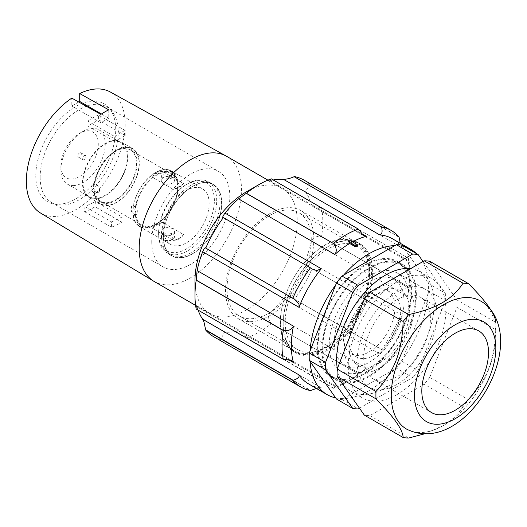 <?xml version="1.0" encoding="UTF-8"?>
<svg xmlns="http://www.w3.org/2000/svg" width="527" height="527" viewBox="0 0 527 527"><rect width="100%" height="100%" fill="white"/><g stroke="black" fill="none" stroke-linecap="round" stroke-linejoin="round"><path stroke-width="0.4" stroke-dasharray="2.63 1.98" d="M334.309 342.234A49.301 28.465 -60 0 1 355.83 292.617A49.301 28.465 -60 0 1 393.821 279.409A49.301 28.465 -60 0 1 404.031 301.978A49.301 28.465 -60 0 1 382.51 351.595A49.301 28.465 -60 0 1 344.52 364.803A49.301 28.465 -60 0 1 334.309 342.234M414.143 307.814A49.301 28.465 120 0 0 403.932 285.245A49.301 28.465 120 0 0 365.936 298.453A49.301 28.465 120 0 0 344.421 348.07A49.301 28.465 120 0 0 354.631 370.639A49.301 28.465 120 0 0 392.622 357.431A49.301 28.465 120 0 0 414.143 307.814M409.729 310.363A43.056 24.861 -60 0 1 379.282 363.103A43.056 24.861 -60 0 1 348.834 345.521A43.056 24.861 -60 0 1 379.282 292.788A43.056 24.861 -60 0 1 409.729 310.363M348.834 340.152A36.482 21.067 120 0 0 356.39 356.858A36.482 21.067 120 0 0 384.506 347.082A36.482 21.067 120 0 0 400.428 310.363A36.482 21.067 120 0 0 392.872 293.664A36.482 21.067 120 0 0 374.631 295.469A36.482 21.067 120 0 0 348.834 340.152L348.834 345.521M394.967 307.215A36.482 21.067 -60 0 1 379.045 343.927A36.482 21.067 -60 0 1 350.929 353.703A36.482 21.067 -60 0 1 343.373 337.003A36.482 21.067 -60 0 1 359.295 300.285A36.482 21.067 -60 0 1 387.411 290.509A36.482 21.067 -60 0 1 394.967 307.215M397.062 292.05A56.534 32.641 -60 0 1 425.329 289.251A56.534 32.641 -60 0 1 433.991 334.553A56.534 32.641 -60 0 1 397.062 384.367A56.534 32.641 -60 0 1 368.795 387.167A56.534 32.641 -60 0 1 360.125 341.865A56.534 32.641 -60 0 1 397.062 292.05M369.17 275.944A56.534 32.641 -60 0 1 397.437 273.144A56.534 32.641 -60 0 1 406.1 318.446A56.534 32.641 -60 0 1 369.17 368.268A56.534 32.641 -60 0 1 340.903 371.067A56.534 32.641 -60 0 1 332.241 325.765A56.534 32.641 -60 0 1 369.17 275.944M480.519 300.996A73.951 42.7 -60 0 1 495.835 334.856A73.951 42.7 -60 0 1 443.543 425.427L442.384 426.099C450.743 421.389 457.627 414.907 463.042 406.66L424.228 384.249L369.895 415.619A84.801 48.958 -60 0 1 364.348 415.124M468.582 399.762C487.449 378.742 494.385 360.863 495.749 329.744L456.935 307.333L429.768 377.352L468.582 399.762A84.801 48.958 -60 0 1 463.042 406.66M429.768 261.293L456.935 299.942L495.749 322.353A84.801 48.958 -60 0 1 495.835 325.996A84.801 48.958 -60 0 1 495.749 329.744M410.579 268.678A69.024 39.854 -60 0 1 419.953 271.721A69.024 39.854 -60 0 1 430.533 327.03A69.024 39.854 -60 0 1 385.441 387.859A69.024 39.854 -60 0 1 350.929 391.278A69.024 39.854 -60 0 1 337.32 368.722M397.062 394.565A69.024 39.854 -60 0 1 362.55 397.984A69.024 39.854 -60 0 1 351.97 342.675A69.024 39.854 -60 0 1 397.062 281.853A69.024 39.854 -60 0 1 431.573 278.434A69.024 39.854 -60 0 1 442.153 333.743A69.024 39.854 -60 0 1 397.062 394.565M397.062 299.698A47.166 27.233 -60 0 1 420.645 297.36A47.166 27.233 -60 0 1 427.871 335.159A47.166 27.233 -60 0 1 397.062 376.719A47.166 27.233 -60 0 1 373.478 379.058A47.166 27.233 -60 0 1 366.245 341.259A47.166 27.233 -60 0 1 397.062 299.698M135.828 213.554C135.709 211.189 134.787 209.226 133.067 207.664L135.294 208.152L135.88 207.816L134.313 206.373L131.704 206.215L130.538 208.554C130.854 211.057 132.112 213.013 134.313 214.423L135.88 214.937L133.067 215.642L134.938 215.734L135.828 213.554M209.153 203.554A32.048 18.504 120 0 0 202.513 188.883A32.048 18.504 120 0 0 177.816 197.467A32.048 18.504 120 0 0 163.831 229.719A32.048 18.504 120 0 0 170.465 244.39A32.048 18.504 120 0 0 195.161 235.806A32.048 18.504 120 0 0 209.153 203.554M133.067 215.642A32.048 18.504 120 0 0 139.438 226.478A32.048 18.504 120 0 0 164.134 217.895A32.048 18.504 120 0 0 178.126 185.642A32.048 18.504 120 0 0 171.486 170.972A32.048 18.504 120 0 0 148.416 177.922A32.048 18.504 120 0 0 133.067 207.664M173.245 189.377C178.205 187.434 181.604 185.478 183.442 183.495L162.553 171.433C157.586 171.604 154.187 173.567 152.356 177.322L173.245 189.377A16.436 9.486 0 0 0 183.442 183.495M216.702 200.537A41.086 23.722 120 0 0 208.198 181.729A41.086 23.722 120 0 0 187.652 183.765A41.086 23.722 120 0 0 158.601 234.08A41.086 23.722 120 0 0 167.112 252.888A41.086 23.722 120 0 0 198.771 241.88A41.086 23.722 120 0 0 216.702 200.537M163.482 236.9A41.086 23.722 -60 0 1 181.413 195.55A41.086 23.722 -60 0 1 213.079 184.542A41.086 23.722 -60 0 1 221.584 203.356A41.086 23.722 -60 0 1 203.653 244.699A41.086 23.722 -60 0 1 171.993 255.707A41.086 23.722 -60 0 1 163.482 236.9M99.623 190.708C99.504 188.093 98.437 186.024 96.434 184.503L94.741 184.061L94.155 184.404L94.254 185.254L92.126 185.32L90.967 187.652C91.23 189.937 92.324 191.795 94.254 193.238L94.155 191.525L94.741 191.182L96.434 192.553L98.753 192.882L99.623 190.708M135.88 214.937A29.664 17.127 120 0 0 141.796 225.082A29.664 17.127 120 0 0 164.655 217.137A29.664 17.127 120 0 0 177.599 187.283A29.664 17.127 120 0 0 171.459 173.706A29.664 17.127 120 0 0 150.05 180.194A29.664 17.127 120 0 0 135.88 207.816M94.741 191.182A29.664 17.127 120 0 0 100.657 201.334A29.664 17.127 120 0 0 123.516 193.389A29.664 17.127 120 0 0 136.467 163.535A29.664 17.127 120 0 0 130.321 149.958A29.664 17.127 120 0 0 108.911 156.44A29.664 17.127 120 0 0 94.741 184.061M94.491 193.099A31.719 18.313 120 0 0 94.794 194.746A31.719 18.313 120 0 0 119.181 200.583A31.719 18.313 120 0 0 139.075 163.37A31.719 18.313 120 0 0 121.684 148.173A31.719 18.313 120 0 0 94.491 185.122M94.155 191.525A30.487 17.602 120 0 0 94.485 193.363A30.487 17.602 120 0 0 117.923 198.969A30.487 17.602 120 0 0 137.046 163.199A30.487 17.602 120 0 0 120.327 148.594A30.487 17.602 120 0 0 94.155 184.404M127.804 156.591A32.048 18.504 120 0 0 121.17 141.921A32.048 18.504 120 0 0 96.474 150.505A32.048 18.504 120 0 0 82.482 182.757A32.048 18.504 120 0 0 89.122 197.427A32.048 18.504 120 0 0 113.819 188.844A32.048 18.504 120 0 0 127.804 156.591M94.254 193.238A32.048 18.504 120 0 0 100.624 204.068A32.048 18.504 120 0 0 125.321 195.484A32.048 18.504 120 0 0 139.312 163.232A32.048 18.504 120 0 0 132.672 148.561A32.048 18.504 120 0 0 109.603 155.511A32.048 18.504 120 0 0 94.254 185.254M163.251 177.724A6.574 3.794 180 0 1 161.321 175.043A6.574 3.794 180 0 1 163.251 172.355A6.574 3.794 180 0 1 172.546 172.355L172.546 172.355A6.574 3.794 180 0 1 174.47 175.043A6.574 3.794 180 0 1 170.412 178.548A6.574 3.794 180 0 1 163.251 177.724M172.546 177.724A6.574 3.794 0 0 0 165.379 176.901A6.574 3.794 0 0 0 161.321 180.405A6.574 3.794 0 0 0 163.251 183.093A6.574 3.794 0 0 0 170.412 183.916A6.574 3.794 0 0 0 174.47 180.405A6.574 3.794 0 0 0 172.546 177.724M172.546 228.718A6.574 3.794 0 0 0 165.379 227.895A6.574 3.794 0 0 0 161.321 231.399A6.574 3.794 0 0 0 163.251 234.08A6.574 3.794 0 0 0 170.412 234.904A6.574 3.794 0 0 0 174.47 231.399A6.574 3.794 0 0 0 172.546 228.718M172.546 234.08A6.574 3.794 0 0 0 165.379 233.257A6.574 3.794 0 0 0 161.321 236.768A6.574 3.794 0 0 0 163.251 239.449L163.251 239.449A6.574 3.794 0 0 0 172.546 239.449A6.574 3.794 0 0 0 174.47 236.768A6.574 3.794 0 0 0 172.546 234.08M164.411 240.121L164.411 240.121A4.927 2.846 180 0 1 164.411 236.096A4.927 2.846 180 0 1 171.387 236.096A4.927 2.846 180 0 1 171.387 240.121A4.927 2.846 180 0 1 164.411 240.121L163.251 239.449L164.411 240.121M171.387 171.683A4.927 2.846 0 0 0 164.411 171.683A4.927 2.846 0 0 0 164.411 175.708A4.927 2.846 0 0 0 171.387 175.708A4.927 2.846 0 0 0 171.387 171.683L172.546 172.355L171.387 171.683M158.601 232.743A39.439 22.773 -60 0 1 186.492 184.43A39.439 22.773 -60 0 1 214.384 200.537A39.439 22.773 -60 0 1 186.492 248.843A39.439 22.773 -60 0 1 158.601 232.743L158.601 234.08M134.451 214.344L136.763 214.673L137.415 210.78L134.451 206.294L131.836 206.136L130.979 210.148L134.451 214.344M96.566 192.474L98.885 192.803L99.537 188.91L96.566 184.424L93.951 184.266L93.095 188.277L96.566 192.474M221.762 203.251A41.33 23.867 -60 0 1 203.718 244.851A41.33 23.867 -60 0 1 171.868 255.924A41.33 23.867 -60 0 1 163.311 236.998A41.33 23.867 -60 0 1 181.347 195.405A41.33 23.867 -60 0 1 213.198 184.331A41.33 23.867 -60 0 1 221.762 203.251M161.565 235.997A41.33 23.867 120 0 0 170.122 254.916A41.33 23.867 120 0 0 201.973 243.843A41.33 23.867 120 0 0 220.016 202.249A41.33 23.867 120 0 0 211.459 183.324A41.33 23.867 120 0 0 179.608 194.397A41.33 23.867 120 0 0 161.565 235.997M333.459 388.274L246.419 338.018L245.463 336.088L241.182 331.391L238.481 330.824L334.816 386.443L336.219 386.258L333.459 388.274A90.387 52.186 120 0 0 345.929 382.49A90.387 52.186 120 0 0 358.4 373.874L271.155 323.354L358.4 373.874M35.777 175.774A56.527 32.634 120 0 0 53.352 203.857A56.527 32.634 120 0 0 94.485 182.645A56.527 32.634 120 0 0 115.716 129.622A56.527 32.634 120 0 0 108.852 107.725A56.527 32.634 120 0 0 64.031 115.334A56.527 32.634 120 0 0 35.777 175.774M40.144 177.23A55.216 31.883 120 0 0 51.58 202.513A55.216 31.883 120 0 0 57.311 204.667A55.216 31.883 120 0 0 97.502 183.943A55.216 31.883 120 0 0 118.239 132.145A55.216 31.883 120 0 0 111.533 110.756A55.216 31.883 120 0 0 106.803 106.869A55.216 31.883 120 0 0 64.248 121.665A55.216 31.883 120 0 0 40.144 177.23M151.743 241.662A55.216 31.883 120 0 0 163.179 266.939A55.216 31.883 120 0 0 205.734 252.15A55.216 31.883 120 0 0 229.838 196.578A55.216 31.883 120 0 0 218.402 171.301A55.216 31.883 120 0 0 175.847 186.09A55.216 31.883 120 0 0 151.743 241.662M84.597 211.702L111.322 227.13A55.216 31.883 120 0 0 121.744 222.17L95.012 206.742A55.216 31.883 120 0 1 84.597 211.702L84.972 206.544L95.387 201.577L95.012 206.742M310.08 350.949A83.813 48.392 120 0 0 309.902 356.324A83.813 48.392 120 0 0 310.08 361.489M343.578 275.153A83.813 48.392 120 0 0 335.673 284.988M404.703 246.82A83.813 48.392 120 0 0 402.668 246.313A83.813 48.392 120 0 0 394.763 245.608M359.486 408.208L412.608 377.543L396.337 368.149L343.578 398.61A83.813 48.392 120 0 0 394.763 369.058A83.813 48.392 120 0 0 402.668 359.223A83.813 48.392 120 0 0 428.26 293.262A83.813 48.392 120 0 0 428.438 287.887A83.813 48.392 120 0 0 428.26 282.722A83.813 48.392 120 0 0 416.6 253.691M321.575 207.849A90.387 52.186 120 0 1 322.801 221.538A90.387 52.186 120 0 1 321.575 236.643L321.239 236.603C316.589 235.925 313.301 237.381 311.371 240.964L407.707 296.582A83.813 48.392 120 0 0 409.841 277.156A83.813 48.392 120 0 0 407.707 260.186L311.371 204.568L313.216 206.624L321.239 207.882L408.616 258.329L321.239 207.882M304.086 180.155A90.387 52.186 120 0 1 312.03 186.749L311.72 186.841C307.36 188.04 305.383 189.825 305.785 192.217A83.813 48.392 -60 0 1 311.371 204.568M305.785 192.217L402.121 247.835A83.813 48.392 120 0 0 392.483 238.784M271.359 178.851L268.599 180.866L270.002 180.682A83.813 48.392 -60 0 1 273.269 179.957M352.464 241.88A83.813 48.392 120 0 0 351.509 242.407L357.319 245.766M194.977 280.575A72.311 41.752 120 0 0 209.95 313.677A72.311 41.752 120 0 0 265.674 294.303A72.311 41.752 120 0 0 297.235 221.538A72.311 41.752 120 0 0 282.261 188.435A72.311 41.752 120 0 0 246.102 192.012M154.174 281.477A72.311 41.752 120 0 0 209.891 262.103A72.311 41.752 120 0 0 241.458 189.331A72.311 41.752 120 0 0 226.478 156.229M110.295 91.988A69.854 40.329 -60 0 1 125.143 124.181A69.854 40.329 -60 0 1 94.405 194.74A69.854 40.329 -60 0 1 40.447 212.974M321.575 236.643L408.616 286.892A90.387 52.186 120 0 0 409.841 271.787A90.387 52.186 120 0 0 408.616 258.098M73.088 185.583A31.389 18.122 120 0 0 101.052 161.552A31.389 18.122 120 0 0 98.76 129.741A31.389 18.122 120 0 0 93.048 128.272A31.389 18.122 120 0 0 83.068 131.295A31.389 18.122 120 0 0 60.868 169.74A31.389 18.122 120 0 0 67.37 184.107A31.389 18.122 120 0 0 73.088 185.583M95.163 198.33A31.389 18.122 120 0 0 123.134 174.305A31.389 18.122 120 0 0 120.841 142.488A31.389 18.122 120 0 0 115.123 141.019A31.389 18.122 120 0 0 87.159 165.043A31.389 18.122 120 0 0 89.452 196.861A31.389 18.122 120 0 0 95.163 198.33M71.165 179.068A26.462 15.276 120 0 0 96.289 154.978A26.462 15.276 120 0 0 87.996 130.762A26.462 15.276 120 0 0 79.577 133.311A26.462 15.276 120 0 0 60.868 165.715A26.462 15.276 120 0 0 71.165 179.068M85.012 155.346A2.464 1.423 120 0 0 82.818 157.23A2.464 1.423 120 0 0 82.996 159.734A2.464 1.423 120 0 0 83.444 159.846A2.464 1.423 120 0 0 85.644 157.962A2.464 1.423 120 0 0 85.46 155.465A2.464 1.423 120 0 0 85.012 155.346M80.361 152.665A2.464 1.423 120 0 0 78.167 154.549A2.464 1.423 120 0 0 78.345 157.046A2.464 1.423 120 0 0 78.793 157.165A2.464 1.423 120 0 0 80.993 155.274A2.464 1.423 120 0 0 80.815 152.777A2.464 1.423 120 0 0 80.361 152.665M401.877 245.193L429.05 283.842L445.315 293.236L423.01 261.497M87.95 126.065L87.95 121.105L114.675 136.533L114.675 141.493L87.95 126.065L98.404 120.024L125.136 135.459L114.675 141.493M125.136 135.459L125.136 130.492L98.404 115.064L98.404 120.024M111.322 227.13L111.698 221.972L84.972 206.544M111.698 221.972L122.112 217.012L95.387 201.577M122.112 217.012L121.744 222.17M312.03 186.749L399.071 237.005M312.03 268.757L399.071 319.006A90.387 52.186 120 0 1 381.436 349.553L294.395 299.296A90.387 52.186 120 0 0 312.03 268.757L399.071 319.006M246.419 338.018A90.387 52.186 120 0 0 271.359 323.624M213.692 336.713A90.387 52.186 120 0 0 223.382 340.304L310.423 390.553M350.567 240.786L351.509 242.407M402.121 247.835L400.256 243.276M408.616 258.329L408.254 261.491L407.707 260.186M407.707 296.582L408.616 286.892M294.395 299.296L292.65 298.091L287.907 296.629L283.493 298.381L379.835 353.999A83.813 48.392 120 0 0 402.121 315.396C400.5 318.947 399.492 320.179 399.097 319.079L311.72 268.632M379.835 353.999C382.095 350.824 382.655 349.342 381.515 349.539L381.436 349.553M292.65 298.091L381.844 349.585L294.132 299.092M358.531 373.801L366.337 368.241L270.002 312.623C267.854 316.068 268.243 319.639 271.155 323.354M334.816 386.443A83.813 48.392 120 0 0 350.58 379.809A83.813 48.392 120 0 0 366.337 368.241M316.444 388.445L321.318 387.78L224.983 332.162C222.723 332.985 222.163 335.594 223.303 339.987L310.68 390.435M308.67 383.959A83.813 48.392 120 0 0 321.318 387.78M311.371 240.964A83.813 48.392 -60 0 1 305.785 259.778L306.47 264.462L310.113 267.848M283.493 298.381A83.813 48.392 -60 0 1 270.002 312.623M238.481 330.824A83.813 48.392 -60 0 1 224.983 332.162M198.112 310.126A83.813 48.392 -60 0 1 197.111 306.931L196.564 305.634L196.202 308.796L283.579 359.243M335.673 397.898A83.813 48.392 120 0 0 343.578 398.61L342.003 399.519A84.801 48.958 -60 0 1 336.463 399.025M401.877 361.252L418.148 370.646L445.315 300.627L429.05 291.233L401.877 361.252A84.801 48.958 -60 0 1 396.337 368.149M98.404 115.064A55.216 31.883 120 0 0 87.95 121.105M125.136 130.492A55.216 31.883 120 0 0 114.675 136.533M108.76 109.833L108.76 118.219L101.447 113.997M78.721 102.001L71.797 105.999L71.797 98.127M108.76 118.219L100.855 122.778L71.797 105.999M100.855 122.778L100.855 114.392M173.245 240.371C178.205 240.2 181.604 238.237 183.442 234.482L162.553 222.427A16.436 9.486 0 0 0 152.356 228.316L173.245 240.371A16.436 9.486 0 0 0 183.442 234.482M162.553 222.427C157.593 224.37 154.194 226.333 152.356 228.316M162.553 171.433A16.436 9.486 0 0 0 152.356 177.322M135.294 215.273A30.487 17.602 120 0 0 151.789 226.445A30.487 17.602 120 0 0 177.632 181.677A30.487 17.602 120 0 0 155.735 175.043A30.487 17.602 120 0 0 135.294 208.152M133.305 215.51A31.719 18.313 120 0 0 150.432 226.867A31.719 18.313 120 0 0 177.322 180.293A31.719 18.313 120 0 0 154.661 173.311A31.719 18.313 120 0 0 133.305 207.526M418.148 370.646A84.801 48.958 -60 0 1 412.608 377.543M445.315 293.236A84.801 48.958 -60 0 1 445.315 300.627M424.09 433.971L443.543 425.427A73.951 42.7 -60 0 1 406.567 429.09M342.003 399.519L358.274 408.912M429.05 283.842A84.801 48.958 -60 0 1 429.05 291.233M369.895 415.619L408.708 438.029M429.768 377.352A84.801 48.958 -60 0 1 424.228 384.249M456.935 299.942A84.801 48.958 -60 0 1 456.935 307.333M369.17 268.434A65.737 37.951 -60 0 1 402.035 265.173A65.737 37.951 -60 0 1 412.114 317.853A65.737 37.951 -60 0 1 369.17 375.784A65.737 37.951 -60 0 1 336.298 379.038A65.737 37.951 -60 0 1 326.226 326.358A65.737 37.951 -60 0 1 369.17 268.434M364.519 373.096A65.737 37.951 120 0 0 407.47 315.166A65.737 37.951 120 0 0 397.391 262.492A65.737 37.951 120 0 0 364.519 265.746A65.737 37.951 120 0 0 321.575 323.677A65.737 37.951 120 0 0 331.654 376.35A65.737 37.951 120 0 0 364.519 373.096M321.99 349.348A66.725 38.524 -60 0 1 351.114 282.195A66.725 38.524 -60 0 1 402.529 264.323A66.725 38.524 -60 0 1 416.35 294.87A66.725 38.524 -60 0 1 387.226 362.016A66.725 38.524 -60 0 1 335.811 379.888A66.725 38.524 -60 0 1 321.99 349.348M317.34 346.661A66.725 38.524 120 0 0 331.16 377.207A66.725 38.524 120 0 0 382.576 359.328A66.725 38.524 120 0 0 411.699 292.182A66.725 38.524 120 0 0 397.885 261.636A66.725 38.524 120 0 0 346.47 279.514A66.725 38.524 120 0 0 317.34 346.661M327.919 246.629A63.273 36.528 120 0 0 327.913 246.629A63.273 36.528 120 0 0 283.177 324.118A63.273 36.528 120 0 0 296.279 353.083A63.273 36.528 120 0 0 327.919 349.948A63.273 36.528 120 0 0 372.655 272.459A63.273 36.528 120 0 0 359.552 243.494A63.273 36.528 120 0 0 327.919 246.629L327.333 246.965A62.449 36.053 120 0 0 283.177 323.446A62.449 36.053 120 0 0 327.333 348.946A62.449 36.053 120 0 0 371.495 272.459A62.449 36.053 120 0 0 327.333 246.965L327.913 246.629M327.333 346.595A59.577 34.393 -60 0 1 297.551 349.546A59.577 34.393 -60 0 1 288.414 301.806A59.577 34.393 -60 0 1 327.333 249.311A59.577 34.393 -60 0 1 357.122 246.359A59.577 34.393 -60 0 1 366.252 294.099A59.577 34.393 -60 0 1 327.333 346.595M269.152 313.005A59.577 34.393 120 0 0 311.279 240.042A59.577 34.393 120 0 0 298.941 212.77A59.577 34.393 120 0 0 269.152 215.721A59.577 34.393 120 0 0 227.025 288.684A59.577 34.393 120 0 0 239.363 315.956A59.577 34.393 120 0 0 269.152 313.005M313.855 239.179A62.449 36.053 120 0 0 300.924 210.589A62.449 36.053 120 0 0 252.795 227.321A62.449 36.053 120 0 0 225.536 290.173A62.449 36.053 120 0 0 238.474 318.763A62.449 36.053 120 0 0 286.596 302.03A62.449 36.053 120 0 0 313.855 239.179M368.821 270.918A62.449 36.053 120 0 0 355.89 242.328A62.449 36.053 120 0 0 307.761 259.06A62.449 36.053 120 0 0 280.502 321.905A62.449 36.053 120 0 0 293.44 350.495A62.449 36.053 120 0 0 341.562 333.762A62.449 36.053 120 0 0 368.821 270.918M369.75 270.779A63.273 36.528 120 0 0 356.647 241.814A63.273 36.528 120 0 0 307.887 258.77A63.273 36.528 120 0 0 280.272 322.445A63.273 36.528 120 0 0 293.374 351.404A63.273 36.528 120 0 0 342.135 334.454A63.273 36.528 120 0 0 369.75 270.779M205.714 248.046L293.098 298.493M270.002 180.682L360.692 233.046M287.801 359.295L197.111 306.931M402.121 315.396L305.785 259.778M310.68 268.032L223.303 217.585M333.663 388.155L246.28 337.708M408.616 287.05L321.239 236.603M399.097 237.288L311.72 186.841M358.531 229.416L271.155 178.969M393.821 279.409L403.932 285.245M350.929 353.703L356.39 356.858M397.437 273.144L425.329 289.251M495.835 334.856L495.835 325.996M350.929 391.278L362.55 397.984M420.645 297.36L478.747 330.91M171.486 170.972L202.513 188.883M208.198 181.729L213.079 184.542M130.321 149.958L171.459 173.706M120.327 148.594L121.684 148.173M121.17 141.921L132.672 148.561M161.321 175.043L161.321 180.405M161.321 231.399L161.321 236.768M164.411 171.683L163.251 172.355M186.492 184.43L187.652 183.765M136.763 214.673L134.938 215.734M170.122 254.916L171.868 255.924M241.182 331.391L336.219 386.258M205.517 247.782L294.514 299.165M57.311 204.667L53.352 203.857M51.58 202.513L163.179 266.939M267.927 180.155L282.261 188.435M98.76 129.741L120.841 142.488M78.345 157.046L82.996 159.734M80.815 152.777L85.46 155.465M60.868 165.715L60.868 169.74M79.577 133.311L83.068 131.295M67.37 184.107L89.452 196.861M409.841 277.156L409.841 271.787M350.58 379.809L345.929 382.49M195.616 305.403L209.95 313.677M106.803 106.869L218.402 171.301M111.533 110.756L108.852 107.725M222.993 217.546L312.063 268.974M196.564 305.634L291.523 360.455M313.216 206.624L408.254 261.491M268.599 180.866L363.551 235.688M211.459 183.324L213.198 184.331M93.951 184.266L92.126 185.32M171.387 240.121L172.546 239.449M174.47 231.399L174.47 236.768M174.47 175.043L174.47 180.405M89.122 197.427L100.624 204.068M94.485 193.363L94.794 194.746M100.657 201.334L141.796 225.082M177.632 181.677L177.322 180.293M151.789 226.445L150.432 226.867M167.112 252.888L171.993 255.707M139.438 226.478L170.465 244.39M373.478 379.058L431.58 412.601M419.953 271.721L431.573 278.434M340.903 371.067L368.795 387.167M387.411 290.509L392.872 293.664M374.631 295.469L379.282 292.788M344.52 364.803L354.631 370.639M397.391 262.492L402.035 265.173M397.885 261.636L402.529 264.323M331.16 377.207L335.811 379.888M331.654 376.35L336.298 379.038M283.177 323.446L283.177 324.118M298.941 212.77L357.122 246.359M300.924 210.589L355.89 242.328M356.647 241.814L359.552 243.494M293.374 351.404L296.279 353.083M238.474 318.763L293.44 350.495M239.363 315.956L297.551 349.546"/><path stroke-width="0.79" d="M443.543 304.659A73.951 42.7 -60 0 1 480.519 300.996C492.31 307.393 500.663 322.241 500.65 341.562C500.525 389.117 451.356 451.553 406.567 429.09A73.951 42.7 -60 0 1 391.251 395.237A73.951 42.7 -60 0 1 443.543 304.659M495.749 322.353C495.446 314.52 486.388 301.635 468.582 283.704L429.768 261.293A84.801 48.958 -60 0 0 424.228 260.799L463.042 283.21A84.801 48.958 -60 0 1 468.582 283.704M463.042 283.21C457.627 291.457 450.743 297.939 442.384 302.65C434.222 307.478 422.997 311.45 408.708 314.579L369.895 292.169L424.228 260.799M337.32 368.722A69.024 39.854 -60 0 1 385.441 275.14A69.024 39.854 -60 0 1 410.579 268.678M455.163 333.242A47.166 27.233 -60 0 1 478.747 330.91A47.166 27.233 -60 0 1 485.98 368.702A47.166 27.233 -60 0 1 455.163 410.263A47.166 27.233 -60 0 1 431.58 412.601A47.166 27.233 -60 0 1 424.354 374.809A47.166 27.233 -60 0 1 455.163 333.242M292.788 380.369L205.747 330.119L203.956 321.964L202.697 319.29L299.033 374.908L298.993 376.838C297.821 378.346 295.858 379.493 293.098 380.283L292.788 380.369A90.387 52.186 120 0 0 300.733 386.97A90.387 52.186 120 0 0 310.423 390.553L316.444 388.445M222.974 217.539L223.382 217.572A90.387 52.186 120 0 0 205.747 248.118L294.705 299.277L298.993 303.974L299.033 307.346L202.697 251.728L203.956 249.106C204.884 247.73 205.471 247.38 205.714 248.046L205.517 247.782M333.663 243.77L334.658 245.292C336.72 248.625 336.773 251.695 334.816 254.501L238.481 198.877L246.28 193.323L333.459 243.5A90.387 52.186 120 0 1 358.4 229.107L271.359 178.851A90.387 52.186 120 0 0 258.889 184.634A90.387 52.186 120 0 0 246.419 193.251L246.28 193.323M258.889 184.634L246.102 192.012A72.311 41.752 120 0 0 194.977 280.575L194.977 295.337A90.387 52.186 120 0 1 196.202 280.232L197.111 270.542L293.447 326.16A83.813 48.392 120 0 0 291.312 345.587A83.813 48.392 120 0 0 293.447 362.556L287.801 359.295M335.673 284.988A83.813 48.392 120 0 0 310.08 350.949L336.463 282.959A84.801 48.958 -60 0 1 342.003 276.069L394.763 245.608A83.813 48.392 120 0 0 343.578 275.153M416.6 253.691A83.813 48.392 120 0 0 411.08 249.521A83.813 48.392 120 0 0 404.703 246.82M411.08 249.521L392.483 238.784A83.813 48.392 120 0 0 379.835 234.963L283.493 179.345C286.958 179.213 290.509 178.324 294.132 176.69L381.515 227.137L294.132 176.69M273.269 179.957A83.813 48.392 -60 0 1 283.493 179.345M360.692 233.046L366.337 236.3A83.813 48.392 120 0 0 352.464 241.88M355.455 246.834A83.813 48.392 -60 0 1 357.319 245.766L357.319 244.68L355.455 245.753L355.455 246.834L349.645 243.481A83.813 48.392 120 0 0 334.816 254.501M223.303 217.585C222.157 217.796 222.717 216.307 224.983 213.125A83.813 48.392 -60 0 1 238.481 198.877M224.983 213.125L321.318 268.744A83.813 48.392 120 0 0 299.033 307.346M197.111 270.542A83.813 48.392 -60 0 1 202.697 251.728M400.256 243.276L399.071 237.005A90.387 52.186 120 0 0 391.12 230.411L304.086 180.155A90.387 52.186 120 0 0 294.395 176.571M267.927 180.155L226.478 156.229A72.311 41.752 120 0 0 226.09 156.012A72.311 41.752 120 0 0 170.504 175.866A72.311 41.752 120 0 0 139.194 248.375A72.311 41.752 120 0 0 153.785 281.247A72.311 41.752 120 0 0 154.174 281.477L195.616 305.403M153.785 281.247L40.447 212.974A69.854 40.329 -60 0 1 26.35 181.216A69.854 40.329 -60 0 1 71.797 98.127L100.855 114.392A70.48 40.691 120 0 1 108.76 109.833L79.696 93.562A69.854 40.329 -60 0 1 110.295 91.988L226.09 156.012M196.202 280.232L283.243 330.482A90.387 52.186 120 0 0 282.011 345.587A90.387 52.186 120 0 0 283.243 359.276L291.602 360.501L293.447 362.556M335.673 397.898L310.08 361.489A83.813 48.392 120 0 0 327.26 394.69A83.813 48.392 120 0 0 335.673 397.898L336.463 399.025L352.728 408.412L325.561 369.763A84.801 48.958 -60 0 1 325.561 362.372L309.29 352.985L310.08 350.949M246.419 193.251L333.459 243.5M391.12 230.411A90.387 52.186 120 0 0 381.436 226.821M205.747 330.119A90.387 52.186 120 0 0 213.692 336.713L300.733 386.97M194.977 295.337A90.387 52.186 120 0 0 196.202 309.026L283.243 359.276M366.337 236.3L363.637 235.734L358.4 229.107M357.319 244.68L350.567 240.786L348.709 241.86L349.645 243.481M381.515 227.137C382.661 231.511 382.101 234.12 379.835 234.963M299.033 374.908A83.813 48.392 120 0 0 308.67 383.959L327.26 394.69M293.447 326.16C291.536 329.737 288.249 331.193 283.579 330.521L283.243 330.482M202.697 319.29A83.813 48.392 -60 0 1 198.112 310.126M223.382 217.572L310.423 267.821A90.387 52.186 120 0 0 292.788 298.368M321.318 268.744L316.918 270.496L312.168 269.033L310.423 267.821M101.447 113.997L79.696 101.441L78.721 102.001M79.696 93.562L79.696 101.441M348.709 241.86L355.455 245.753M418.148 254.581L401.877 245.193A84.801 48.958 -60 0 0 396.337 244.693L412.608 254.086A84.801 48.958 -60 0 1 418.148 254.581L423.01 261.497M412.608 254.086L358.274 285.456L342.003 276.069M336.463 282.959L352.728 292.353A84.801 48.958 -60 0 1 358.274 285.456M352.728 292.353L325.561 362.372M359.486 408.208L358.274 408.912A84.801 48.958 -60 0 1 352.728 408.412M403.162 321.47C401.798 352.596 394.861 370.474 375.995 391.495L337.181 369.084L364.348 299.066L403.162 321.47A84.801 48.958 -60 0 1 408.708 314.579M375.995 398.88C393.801 416.817 402.859 429.703 403.162 437.535L364.348 415.124L337.181 376.476L375.995 398.88A84.801 48.958 -60 0 1 375.995 391.495M424.09 433.971L408.708 438.029A84.801 48.958 -60 0 1 403.162 437.535M310.08 361.489L309.29 360.369A84.801 48.958 -60 0 1 309.29 352.985M309.29 360.369L325.561 369.763M364.348 299.066A84.801 48.958 -60 0 1 369.895 292.169M337.181 376.476A84.801 48.958 -60 0 1 337.181 369.084M394.763 245.608L396.337 244.693M414.492 395.237A57.522 33.208 -60 0 1 455.163 324.79A57.522 33.208 -60 0 1 495.835 348.275A57.522 33.208 -60 0 1 455.163 418.721A57.522 33.208 -60 0 1 414.492 395.237M283.579 330.521L196.202 280.074M293.098 380.283L205.714 329.83"/></g></svg>

